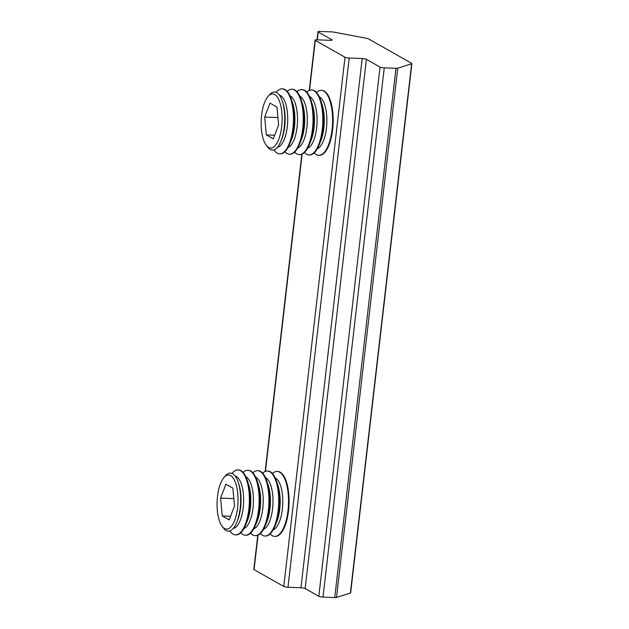 <?xml version="1.0" encoding="UTF-8"?>
<svg xmlns="http://www.w3.org/2000/svg" width="629" height="629" viewBox="0 0 629 629"><rect width="100%" height="100%" fill="white"/><g stroke="black" fill="none" stroke-linecap="round" stroke-linejoin="round"><path stroke-width="0.94" d="M384.248 67.853L395.987 68.309A3.247 0.59 6.6 0 0 397.756 68.191L411.633 63.788A3.247 0.59 6.6 0 0 411.893 63.6A3.247 0.59 6.6 0 0 411.657 63.34L368.484 38.88A3.247 0.59 6.6 0 0 366.754 38.361L334.211 32.181A3.247 0.59 6.6 0 0 331.742 31.898L319.996 31.45A3.247 0.59 6.6 0 0 317.975 31.757A3.247 0.59 6.6 0 0 318.203 32.016L331.86 39.753A3.247 0.59 -173.4 0 1 332.088 40.012A3.247 0.59 -173.4 0 1 330.068 40.319L317.087 39.824A3.247 0.59 6.6 0 0 315.058 40.13A3.247 0.59 6.6 0 0 315.294 40.39L345.007 57.231A3.247 0.59 6.6 0 0 349.205 58.025L362.194 58.528A3.247 0.59 -173.4 0 1 366.392 59.323L380.042 67.059A3.247 0.59 6.6 0 0 384.248 67.853L323.007 597.102L334.754 597.55L395.987 68.309M397.756 68.191L336.515 597.432L350.4 593.037L411.633 63.788M258.047 535.161L254.061 569.63L283.773 586.472L345.007 57.231M349.205 58.025L287.972 587.266L300.953 587.769L362.194 58.528M366.392 59.323L305.159 588.563L318.809 596.3L380.042 67.059M287.972 587.266A3.247 0.59 -173.4 0 1 283.773 586.472M254.061 569.63A3.247 0.59 -173.4 0 1 253.825 569.379L257.772 535.271M411.893 63.6L350.652 592.84A3.247 0.59 -173.4 0 1 350.4 593.037M336.515 597.432A3.247 0.59 -173.4 0 1 334.754 597.55M323.007 597.102A3.247 0.59 -173.4 0 1 318.809 596.3M305.159 588.563A3.247 0.59 6.6 0 0 300.953 587.769M314.248 152.863A32.504 12.541 -87.8 0 0 316.34 154.6A32.504 12.541 -87.8 0 0 318.769 155.324L319.335 155.339A32.504 12.541 -87.8 0 0 328.802 145.598A32.504 12.541 -87.8 0 0 330.516 100.829A32.504 12.541 -87.8 0 0 324.25 91.111A32.504 12.541 -87.8 0 0 321.828 90.387L321.262 90.372A32.504 12.541 -87.8 0 0 316.56 92.471M318.769 155.324A32.504 12.541 -87.8 0 0 332.364 126.515A32.504 12.541 -87.8 0 0 323.691 91.087A32.504 12.541 -87.8 0 0 321.262 90.372M304.46 152.485A32.504 12.541 -87.8 0 0 306.559 154.223A32.504 12.541 -87.8 0 0 308.981 154.946L309.547 154.97A32.504 12.541 -87.8 0 0 319.013 145.22A32.504 12.541 -87.8 0 0 320.727 100.451A32.504 12.541 -87.8 0 0 314.469 90.733A32.504 12.541 -87.8 0 0 312.039 90.018L311.473 89.994A32.504 12.541 -87.8 0 0 306.779 92.093M308.981 154.946A32.504 12.541 -87.8 0 0 322.583 126.138A32.504 12.541 -87.8 0 0 313.902 90.718A32.504 12.541 -87.8 0 0 311.473 89.994M294.671 152.116A32.504 12.541 -87.8 0 0 296.77 153.846A32.504 12.541 -87.8 0 0 299.2 154.569L299.758 154.592A32.504 12.541 -87.8 0 0 309.224 144.851A32.504 12.541 -87.8 0 0 310.946 100.082A32.504 12.541 -87.8 0 0 304.68 90.364A32.504 12.541 -87.8 0 0 302.25 89.64L301.692 89.617A32.504 12.541 -87.8 0 0 296.99 91.724M299.2 154.569A32.504 12.541 -87.8 0 0 312.794 125.769A32.504 12.541 -87.8 0 0 304.114 90.34A32.504 12.541 -87.8 0 0 301.692 89.617M284.882 151.738A32.504 12.541 -87.8 0 0 286.981 153.476A32.504 12.541 -87.8 0 0 289.411 154.191L289.969 154.215A32.504 12.541 -87.8 0 0 299.435 144.473A32.504 12.541 -87.8 0 0 301.157 99.704A32.504 12.541 -87.8 0 0 294.891 89.986A32.504 12.541 -87.8 0 0 292.461 89.263L291.903 89.239A32.504 12.541 -87.8 0 0 287.201 91.347M289.411 154.191A32.504 12.541 -87.8 0 0 303.005 125.391A32.504 12.541 -87.8 0 0 294.333 89.963A32.504 12.541 -87.8 0 0 291.903 89.239M273.937 149.875A32.504 12.541 -87.8 0 0 277.192 153.099A32.504 12.541 -87.8 0 0 279.622 153.822L280.18 153.838A32.504 12.541 -87.8 0 0 289.654 144.096A32.504 12.541 -87.8 0 0 291.369 99.327A32.504 12.541 -87.8 0 0 285.102 89.609A32.504 12.541 -87.8 0 0 282.673 88.886L282.114 88.87A32.504 12.541 -87.8 0 0 276.147 92.361M279.622 153.822A32.504 12.541 -87.8 0 0 293.216 125.014A32.504 12.541 -87.8 0 0 284.544 89.585A32.504 12.541 -87.8 0 0 282.114 88.87M268.213 96.237L269.794 94.499A29.068 11.22 92.2 0 1 276.76 92.66A29.068 11.22 92.2 0 1 282.358 101.348A29.068 11.22 92.2 0 1 280.825 141.391A29.068 11.22 92.2 0 1 270.187 149.458A29.068 11.22 92.2 0 1 267.773 147.265L266.334 145.401A27.086 10.449 -87.8 0 0 268.583 147.453A27.086 10.449 -87.8 0 0 281.682 126.681A27.086 10.449 -87.8 0 0 274.708 94.523A27.086 10.449 -87.8 0 0 268.213 96.237A27.086 10.449 -87.8 0 0 261.2 120.587A27.086 10.449 -87.8 0 0 266.334 145.401M278.6 124.927L276.957 107.079L269.998 103.14L264.691 117.049L266.326 134.897L273.285 138.836L278.6 124.927M277.916 117.552L264.691 117.049M274.669 135.219L266.326 134.897M270.156 533.919A32.504 12.541 -87.8 0 0 272.255 535.656A32.504 12.541 -87.8 0 0 274.684 536.372L275.243 536.395A32.504 12.541 -87.8 0 0 284.709 526.654A32.504 12.541 -87.8 0 0 286.431 481.885A32.504 12.541 -87.8 0 0 280.164 472.167A32.504 12.541 -87.8 0 0 277.735 471.443L277.177 471.42A32.504 12.541 -87.8 0 0 272.475 473.527M274.684 536.372A32.504 12.541 -87.8 0 0 288.279 507.572A32.504 12.541 -87.8 0 0 279.598 472.143A32.504 12.541 -87.8 0 0 277.177 471.42M260.367 533.541A32.504 12.541 -87.8 0 0 262.466 535.279A32.504 12.541 -87.8 0 0 264.895 536.002L265.454 536.018A32.504 12.541 -87.8 0 0 274.92 526.276A32.504 12.541 -87.8 0 0 276.642 481.507A32.504 12.541 -87.8 0 0 270.376 471.789A32.504 12.541 -87.8 0 0 267.946 471.066L267.388 471.05A32.504 12.541 -87.8 0 0 262.686 473.15M264.895 536.002A32.504 12.541 -87.8 0 0 278.49 507.194A32.504 12.541 -87.8 0 0 269.817 471.766A32.504 12.541 -87.8 0 0 267.388 471.05M250.586 533.164A32.504 12.541 -87.8 0 0 252.677 534.902A32.504 12.541 -87.8 0 0 255.107 535.625L255.665 535.649A32.504 12.541 -87.8 0 0 265.139 525.907A32.504 12.541 -87.8 0 0 266.853 481.13A32.504 12.541 -87.8 0 0 260.587 471.412A32.504 12.541 -87.8 0 0 258.157 470.696L257.599 470.673A32.504 12.541 -87.8 0 0 252.897 472.772M255.107 535.625A32.504 12.541 -87.8 0 0 268.701 506.817A32.504 12.541 -87.8 0 0 260.029 471.396A32.504 12.541 -87.8 0 0 257.599 470.673M240.797 532.794A32.504 12.541 -87.8 0 0 242.888 534.524A32.504 12.541 -87.8 0 0 245.318 535.248L245.884 535.271A32.504 12.541 -87.8 0 0 255.35 525.529A32.504 12.541 -87.8 0 0 257.064 480.76A32.504 12.541 -87.8 0 0 250.798 471.042A32.504 12.541 -87.8 0 0 248.376 470.319L247.81 470.295A32.504 12.541 -87.8 0 0 243.108 472.403M245.318 535.248A32.504 12.541 -87.8 0 0 258.912 506.447A32.504 12.541 -87.8 0 0 250.24 471.019A32.504 12.541 -87.8 0 0 247.81 470.295M229.852 530.931A32.504 12.541 -87.8 0 0 233.107 534.155A32.504 12.541 -87.8 0 0 235.529 534.87L236.095 534.894A32.504 12.541 -87.8 0 0 245.562 525.152A32.504 12.541 -87.8 0 0 247.276 480.383A32.504 12.541 -87.8 0 0 241.017 470.665A32.504 12.541 -87.8 0 0 238.588 469.942L238.021 469.918A32.504 12.541 -87.8 0 0 232.062 473.417M235.529 534.87A32.504 12.541 -87.8 0 0 249.131 506.07A32.504 12.541 -87.8 0 0 240.451 470.641A32.504 12.541 -87.8 0 0 238.021 469.918M224.128 477.293L225.701 475.555A29.068 11.22 92.2 0 1 232.667 473.716A29.068 11.22 92.2 0 1 238.273 482.404A29.068 11.22 92.2 0 1 236.732 522.447A29.068 11.22 92.2 0 1 226.094 530.514A29.068 11.22 92.2 0 1 223.68 528.313L222.241 526.457A27.086 10.449 -87.8 0 0 224.49 528.509A27.086 10.449 -87.8 0 0 237.589 507.729A27.086 10.449 -87.8 0 0 230.615 475.579A27.086 10.449 -87.8 0 0 224.128 477.293A27.086 10.449 -87.8 0 0 217.107 501.643A27.086 10.449 -87.8 0 0 222.241 526.457M234.507 505.983L232.864 488.135L225.913 484.196L220.598 498.105L222.241 515.953L229.192 519.892L234.507 505.983M233.831 498.608L220.598 498.105M230.576 516.267L222.241 515.953M318.203 32.016L317.299 39.831M331.805 40.209L331.86 39.753M315.294 40.39L309.515 90.309M302.14 154.105L265.43 471.365M280.825 141.391L281.603 139.489A26.269 10.135 -87.8 0 0 282.995 103.305L282.358 101.348M289.654 144.096L291.392 139.866A26.269 10.135 -87.8 0 0 292.776 103.675L291.369 99.327M299.435 144.473L301.181 140.243A26.269 10.135 -87.8 0 0 302.565 104.052L301.157 99.704M309.224 144.851L310.962 140.621A26.269 10.135 -87.8 0 0 312.354 104.43L310.946 100.082M319.013 145.22L320.751 140.99A26.269 10.135 -87.8 0 0 322.142 104.807L320.727 100.451M317.362 148.68A26.269 10.135 -87.8 0 0 326.813 123.543A26.269 10.135 -87.8 0 0 319.674 97.047A26.269 10.135 -87.8 0 0 319.343 96.882M307.573 148.31A26.269 10.135 -87.8 0 0 317.024 123.166A26.269 10.135 -87.8 0 0 309.885 96.677A26.269 10.135 -87.8 0 0 309.554 96.504M297.784 147.933A26.269 10.135 -87.8 0 0 307.243 122.789A26.269 10.135 -87.8 0 0 300.096 96.3A26.269 10.135 -87.8 0 0 299.774 96.127M287.996 147.556A26.269 10.135 -87.8 0 0 297.454 122.419A26.269 10.135 -87.8 0 0 290.307 95.922A26.269 10.135 -87.8 0 0 289.985 95.75M277.326 147.422A26.269 10.135 -87.8 0 0 287.602 123.182A26.269 10.135 -87.8 0 0 280.526 95.545A26.269 10.135 -87.8 0 0 279.331 95.073M236.732 522.447L237.51 520.545A26.269 10.135 -87.8 0 0 238.902 484.354L238.273 482.404M245.562 525.152L247.299 520.922A26.269 10.135 -87.8 0 0 248.691 484.731L247.276 480.383M255.35 525.529L257.088 521.299A26.269 10.135 -87.8 0 0 258.48 485.108L257.064 480.76M265.139 525.907L266.877 521.677A26.269 10.135 -87.8 0 0 268.261 485.486L266.853 481.13M274.92 526.276L276.666 522.046A26.269 10.135 -87.8 0 0 278.049 485.863L276.642 481.507M273.269 529.736A26.269 10.135 -87.8 0 0 282.728 504.6A26.269 10.135 -87.8 0 0 275.581 478.103A26.269 10.135 -87.8 0 0 275.258 477.938M263.48 529.359A26.269 10.135 -87.8 0 0 272.939 504.222A26.269 10.135 -87.8 0 0 265.792 477.726A26.269 10.135 -87.8 0 0 265.469 477.56M253.691 528.989A26.269 10.135 -87.8 0 0 263.15 503.845A26.269 10.135 -87.8 0 0 256.011 477.356A26.269 10.135 -87.8 0 0 255.681 477.183M243.91 528.612A26.269 10.135 -87.8 0 0 253.361 503.475A26.269 10.135 -87.8 0 0 246.222 476.979A26.269 10.135 -87.8 0 0 245.892 476.806M233.233 528.478A26.269 10.135 -87.8 0 0 243.517 504.238A26.269 10.135 -87.8 0 0 236.433 476.601A26.269 10.135 -87.8 0 0 235.246 476.122M317.975 31.757L317.04 39.824M315.058 40.13L309.24 90.419M301.857 154.223L265.155 471.475"/></g></svg>
